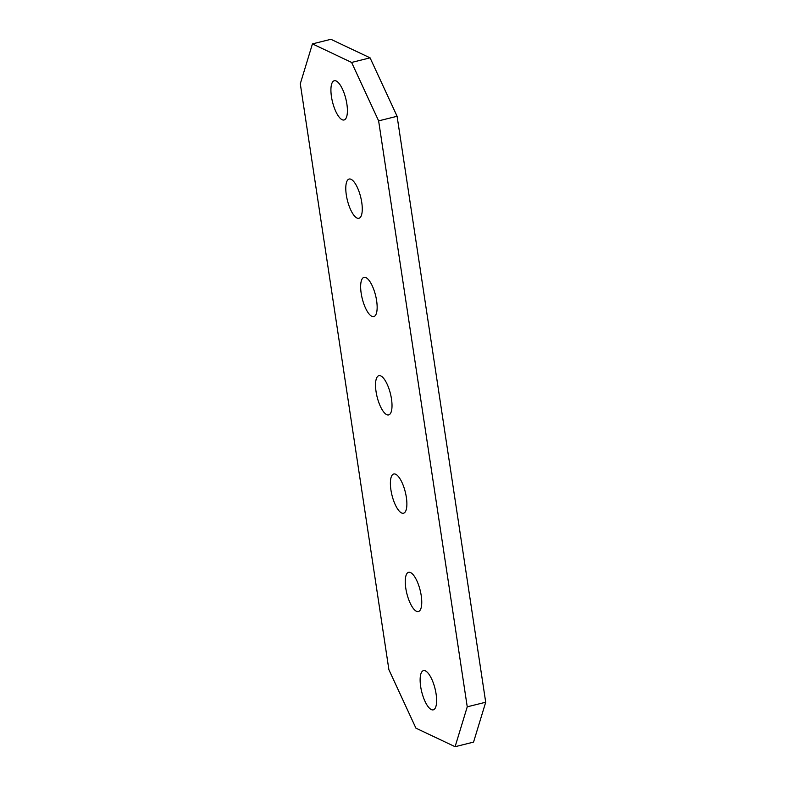 <?xml version="1.0" encoding="UTF-8"?>
<svg xmlns="http://www.w3.org/2000/svg" width="786" height="786" viewBox="0 0 786 786"><rect width="100%" height="100%" fill="white"/><g stroke="black" fill="none" stroke-linecap="round" stroke-linejoin="round"><path stroke-width="1.18" d="M405.792 588.272A20.22 6.848 76 0 1 408.622 572.296A20.22 6.848 76 0 1 421.217 595.572A20.22 6.848 76 0 1 418.388 611.547A20.22 6.848 76 0 1 405.792 588.272M420.667 686.581A20.22 6.848 76 0 1 423.497 670.615A20.22 6.848 76 0 1 436.083 693.891A20.22 6.848 76 0 1 433.253 709.856A20.22 6.848 76 0 1 420.667 686.581M390.927 489.953A20.22 6.848 76 0 1 393.757 473.987A20.22 6.848 76 0 1 406.342 497.263A20.22 6.848 76 0 1 403.513 513.238A20.22 6.848 76 0 1 390.927 489.953M376.062 391.644A20.22 6.848 76 0 1 378.891 375.669A20.22 6.848 76 0 1 391.477 398.944A20.22 6.848 76 0 1 388.648 414.92A20.22 6.848 76 0 1 376.062 391.644M361.187 293.335A20.22 6.848 76 0 1 364.016 277.36A20.22 6.848 76 0 1 376.612 300.635A20.22 6.848 76 0 1 373.782 316.611A20.22 6.848 76 0 1 361.187 293.335M346.321 195.016A20.22 6.848 76 0 1 349.151 179.041A20.22 6.848 76 0 1 361.737 202.326A20.22 6.848 76 0 1 358.907 218.292A20.22 6.848 76 0 1 346.321 195.016M331.456 96.707A20.22 6.848 76 0 1 334.286 80.732A20.22 6.848 76 0 1 346.872 104.007A20.22 6.848 76 0 1 344.042 119.983A20.22 6.848 76 0 1 331.456 96.707M388.903 669.721L300.291 83.778L312.445 43.888L351.607 62.438L370.078 57.85L397.097 116.279L485.709 702.222L473.555 742.112L455.094 746.7L415.922 728.15L388.903 669.721M312.445 43.888L330.906 39.3L370.078 57.85M397.097 116.279L378.626 120.867L467.248 706.82L485.709 702.222M455.094 746.7L467.248 706.82M378.626 120.867L351.607 62.438"/></g></svg>
